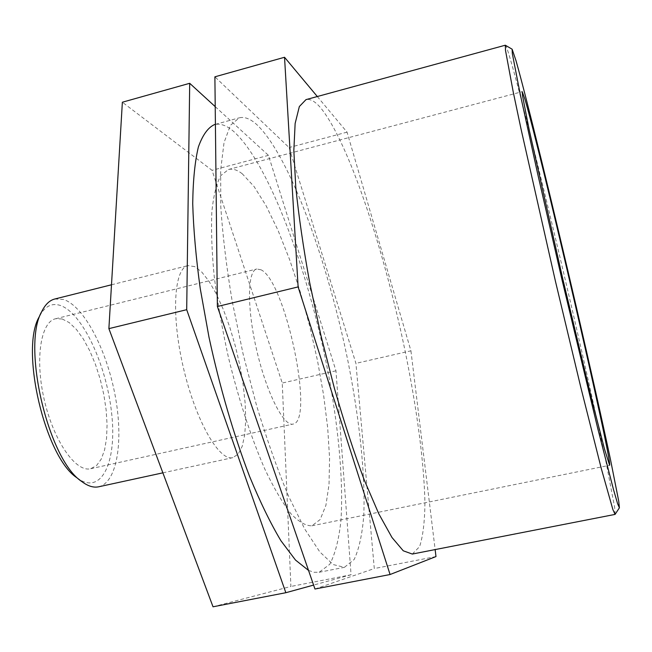 <?xml version="1.0" encoding="UTF-8"?>
<svg xmlns="http://www.w3.org/2000/svg" width="652" height="652" viewBox="0 0 652 652"><rect width="100%" height="100%" fill="white"/><g stroke="black" fill="none" stroke-linecap="round" stroke-linejoin="round"><path stroke-width="0.49" stroke-dasharray="3.26 2.44" d="M213.025 606.792L290.898 586.458L282.251 383.042L212.055 170.327L122.364 102.217M215.217 106.643L268.453 155.355L335.967 370.809L351.061 574.771L290.898 586.458M351.061 574.771L313.596 585.08M335.967 370.809L282.251 383.042M268.453 155.355L212.055 170.327M314.957 589.017L374.297 568.552L355.927 363.368L289.08 147.556L214.891 76.822M435.984 556.563L374.297 568.552M317.312 96.529L347.043 132.144L410.931 350.825L355.927 363.368M410.931 350.825L435.137 549.587M347.043 132.144L289.08 147.556M76.757 477.671C101.508 496.637 117.221 461.689 111.622 413.164C106.545 364.892 82.274 312.324 59.854 305.299C51.329 302.756 44.434 306.619 39.153 316.905M54.768 299.007L63.521 299.447C83.994 306.179 106.423 349.366 114.98 394.631C123.717 439.872 117.441 482.472 98.688 486.783M62.193 318.958L55.616 318.747C40.685 321.778 34.711 359.391 44.417 400.45C53.937 441.559 75.966 472.618 90.701 468.715L96.52 465.585L101.207 459.187L104.589 449.921L106.561 438.258L107.075 424.77L106.146 410.018L103.823 394.639L100.221 379.236L95.469 364.427L89.756 350.809L83.309 338.95L76.365 329.39L69.226 322.593L62.193 318.958M194.72 266.611L187.955 265.617C174.019 268.151 170.963 314.949 183.44 367.932C195.755 420.956 219.259 461.543 232.87 457.639L238.216 454.094L242.202 446.343L244.72 434.892L245.706 420.393L245.185 403.523L243.212 385.022L239.887 365.633L235.356 346.114L229.789 327.206L223.4 309.643L216.415 294.15L209.105 281.403L201.761 272.039L194.72 266.611M615.146 514.338L614.616 507.28L606.401 463.947C597.957 423.287 585.61 367.712 572.097 309.162C548.487 206.994 521.437 96.732 509.734 57.148C507.509 49.707 506.074 45.738 505.422 45.241M412.292 554.053L419.595 546.637C422.936 536.457 424.713 521.91 424.933 503.002C424.159 462.333 416.636 407.125 404.786 349.48C383.743 248.909 348.649 142.503 321.004 108.265C315.323 101.484 310.319 98.599 306 99.617M308.535 570.427L314.085 572.293L319.154 572.269L329.79 564.29C335.267 553.825 338.991 539.082 340.98 520.068C343.555 479.269 338.192 424.305 327.108 367.231C307.271 267.67 268.714 163.538 234.092 131.81C226.953 125.543 220.409 123.138 214.443 124.605M257.67 125.42C250.922 119.014 244.785 116.488 239.268 117.833L230.425 125.298L224.035 142.641L220.669 169.952L220.783 206.594C222.658 235.225 226.456 266.766 232.185 301.216L243.098 353.979L256.725 406.114C266.872 439.529 277.459 469.481 288.477 495.976L304.623 528.862L319.757 551.845L333.172 564.559L344.411 567.33L354.15 559.497C359.048 549.114 362.259 534.42 363.767 515.439C365.438 474.664 359.496 419.635 348.209 362.414C328.046 262.577 290.417 157.825 257.67 125.42M242.316 173.839C237.304 169.903 232.699 168.444 228.51 169.479L220.759 175.657C216.48 183.619 213.514 195.69 211.851 211.851C211.052 230.246 211.843 251.778 214.215 276.432C217.523 302.406 222.267 329.399 228.445 357.41C238.583 399.22 251.37 438.307 264.842 469.13C273.824 487.973 282.471 502.782 290.776 513.556C298.689 521.828 305.715 525.911 311.868 525.814L320.173 519.538L325.902 505.341L329.015 484.493L329.578 458.315L327.72 428.144L323.628 395.226L317.532 360.784L309.659 325.959L300.27 291.9L289.659 259.732L278.151 230.629L266.122 205.779L254.011 186.439L242.316 173.839M261.085 269.822L256.798 268.991C247.336 270.629 246.806 308.2 256.823 350.768C266.725 393.368 283.873 426.799 293.074 424.077C314.908 421.2 285.56 281.297 261.085 269.822M162.878 472.839L232.87 457.639M111.5 284.785L187.955 265.617M319.154 572.269L344.411 567.33M215.404 124.345L239.268 117.833M311.868 525.814L609.612 465.267M228.51 169.479L522.219 91.671M90.701 468.715L293.074 424.077M55.616 318.747L256.798 268.991"/><path stroke-width="0.98" d="M313.596 585.08L285.837 592.717L213.025 606.792L108.884 328.632L122.364 102.217L189.699 83.301L215.217 106.643M285.837 592.717L186.7 309.692L108.884 328.632M186.7 309.692L189.699 83.301M435.137 549.587L435.984 556.563L390.075 574.518L314.957 589.017L217.385 306.513L214.891 76.822L284.533 57.27L317.312 96.529M390.075 574.518L298.111 286.913L217.385 306.513M298.111 286.913L284.533 57.27M41.809 311.436L39.153 316.905C19.894 349.594 44.996 456.913 76.757 477.671L81.565 481.388C48.191 459.676 21.532 345.699 41.809 311.436C45.281 304.451 49.601 300.311 54.768 299.007L111.5 284.785M162.878 472.839L98.688 486.783C93.48 487.908 87.775 486.107 81.565 481.388M512.13 49.202L505.308 45.216L505.496 50.448L513.303 92.356L520.989 128.803L555.365 280.939L580.867 387.581L601.315 468.609L612.904 509.636L615.064 514.404L619.4 507.81L617.631 503.784L613.442 489.375L597.86 428.934L561.918 279.406L537.688 173.921L520.141 93.806L512.325 53.594L512.13 49.202L516.001 60.652C526.906 99.063 553.222 207.263 576.449 307.54C589.734 364.99 601.959 419.44 610.394 459.098L618.724 501.152L619.4 507.81M505.308 45.216L306 99.617L299.341 106.545L295.136 123.481L293.832 150.555L295.772 187.165C298.714 215.877 303.335 247.621 309.635 282.389L320.996 335.756L334.484 388.625C344.256 422.586 354.199 453.083 364.305 480.125L378.804 513.8L391.974 537.484L403.262 550.801L412.292 554.053L615.064 514.404M524.95 99.34L522.219 91.671L522.545 95.917L529.188 129.781L562.847 279.186L591.666 399.122L604.453 448.926L609.612 465.267C612.383 461.029 541.494 155.412 524.95 99.34M215.404 124.345L214.443 124.605C207.98 127.588 202.625 135.045 198.371 146.985C194.899 161.566 193.016 180.457 192.723 203.66C193.457 229.096 195.959 257.426 200.254 288.64L208.99 337.206C219.724 386.978 233.938 435.56 249.602 476.457C260.172 502.056 270.613 523.483 280.922 540.736L295.495 560.06L308.535 570.427"/></g></svg>
